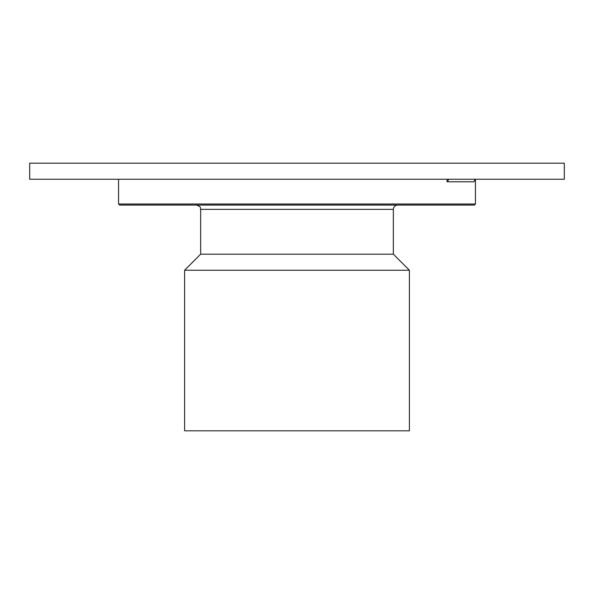 <?xml version="1.0" encoding="UTF-8"?>
<svg xmlns="http://www.w3.org/2000/svg" width="594" height="594" viewBox="0 0 594 594"><rect width="100%" height="100%" fill="white"/><g stroke="black" fill="none" stroke-linecap="round" stroke-linejoin="round"><path stroke-width="0.89" d="M448.975 179.247L447.089 181.786L447.089 179.247M447.089 181.786L474.027 181.786L475.007 179.247M184.6 270.24L184.6 430.813L409.4 430.813L409.4 270.24L184.6 270.24L200.653 254.18L393.347 254.18L393.347 209.355L200.653 209.355C199.836 208.086 202.227 207.106 196.376 205.071M475.452 204.002L474.376 205.071L119.624 205.071L118.548 204.002L475.452 204.002L475.452 179.247M564.3 179.247L29.7 179.247L29.7 163.187L564.3 163.187L564.3 179.247M118.548 204.002L118.548 179.247M200.653 254.18L200.653 209.355M393.347 254.18L409.4 270.24M393.347 209.355C393.599 206.757 395.025 205.324 397.624 205.071"/></g></svg>
